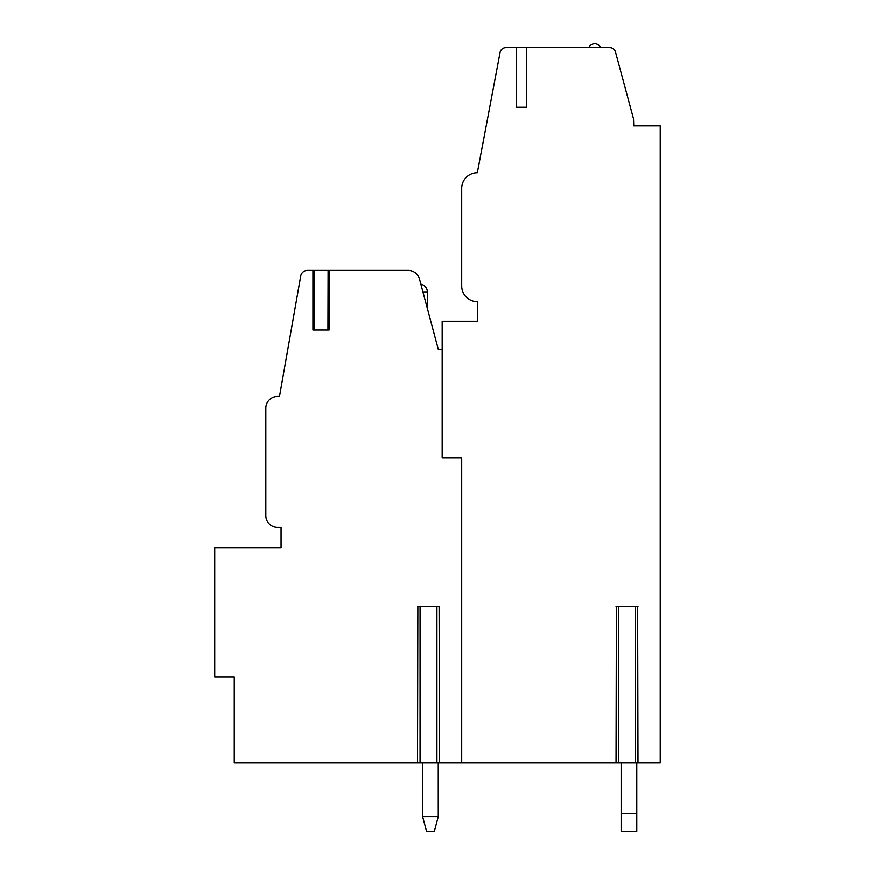 <?xml version="1.0" encoding="UTF-8"?>
<svg xmlns="http://www.w3.org/2000/svg" width="875" height="875" viewBox="0 0 875 875"><rect width="100%" height="100%" fill="white"/><g stroke="black" fill="none" stroke-linecap="round" stroke-linejoin="round"><path stroke-width="1.31" d="M439.141 762.858L461.727 762.858L461.727 458.019L442.192 458.019L442.192 321.234L477.367 321.234L477.367 301.689A15.63 15.63 0 0 1 461.727 286.059L461.727 188.355A15.63 15.63 0 0 1 477.367 172.725L500.106 52.434A5.863 5.863 0 0 1 505.87 47.655L516.644 47.655L516.644 107.253L526.411 107.253L516.644 107.253M637.678 762.858L660.264 762.858L660.264 125.825L633.795 125.825L633.544 118.759L615.519 51.997A5.863 5.863 0 0 0 609.853 47.655L526.411 47.655L526.411 107.253M461.727 458.019L461.727 762.858L616.416 762.858M438.375 349.562L442.192 349.562L438.375 349.562L419.508 279.114A11.725 11.725 0 0 0 408.177 270.43L313.961 270.43L313.961 330.028M329.12 270.43L329.12 330.028L312.944 330.028L312.944 270.43L307.475 270.43A6.836 6.836 0 0 0 300.737 276.073L279.508 396.463L277.561 396.463A11.725 11.725 0 0 0 265.836 408.188L265.836 515.659A11.725 11.725 0 0 0 277.561 527.384L281.072 527.384L281.072 547.903L214.736 547.903L214.736 676.878L234.27 676.878L234.27 762.858L417.889 762.858M526.411 47.655L516.644 47.655M660.264 125.825L633.784 125.803M439.141 606.528L439.48 762.858L417.539 762.858L417.889 606.528M637.678 606.528L638.017 762.858L616.077 762.858L616.416 606.528M312.944 270.43L314.125 270.43L314.125 330.028L327.95 330.028L328.114 270.43L328.114 330.028M439.48 606.528L417.539 606.528M638.017 606.528L616.077 606.528M438.288 816.627L434.372 831.25L426.562 831.25L422.647 816.627L426.562 831.25L422.647 816.627L426.562 831.25L422.647 816.627L426.562 831.25L422.647 816.627L426.562 831.25L422.647 816.627L426.562 831.25L422.647 816.627L426.562 831.25L422.647 816.627L426.562 831.25L422.647 816.627L426.562 831.25L422.647 816.627L438.288 816.627L434.372 831.25L438.288 816.627L434.372 831.25L438.288 816.627L434.372 831.25L438.288 816.627L434.372 831.25L438.288 816.627L434.372 831.25L438.288 816.627L434.372 831.25L438.288 816.627L434.372 831.25L438.288 816.627L434.372 831.25L438.288 816.627L438.277 762.858M621.184 831.25L621.184 813.662L636.814 813.662L636.814 831.25L621.184 831.25M621.184 762.858L621.184 813.662M636.814 813.662L636.814 762.858M422.647 762.858L422.647 816.627M588.941 47.655A6.355 6.355 0 0 1 600.666 47.655M422.931 291.922L427.339 291.922A7.82 7.82 0 0 0 420.875 284.222M436.942 762.858L436.942 606.528M420.087 762.858L420.087 606.528M635.469 762.858L635.469 606.528M618.625 762.858L618.625 606.528M427.339 308.361L427.339 291.922"/></g></svg>
